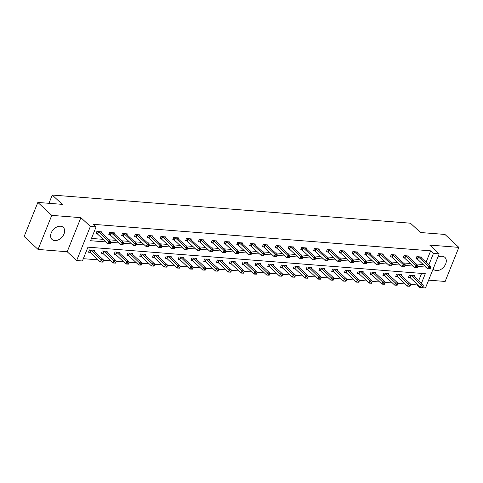 <?xml version="1.0" encoding="UTF-8"?>
<svg xmlns="http://www.w3.org/2000/svg" width="483" height="483" viewBox="0 0 483 483"><rect width="100%" height="100%" fill="white"/><g stroke="black" fill="none" stroke-linecap="round" stroke-linejoin="round"><path stroke-width="0.72" d="M54.748 240.594A8.253 5.742 132.9 0 0 63.11 235.686A8.253 5.742 132.9 0 0 63.255 227.36A8.253 5.742 132.9 0 0 60.52 226.225A8.253 5.742 132.9 0 0 52.158 231.128A8.253 5.742 132.9 0 0 52.013 239.453A8.253 5.742 132.9 0 0 54.748 240.594M433.154 268.886A8.253 5.742 132.9 0 0 433.668 269.46A8.253 5.742 132.9 0 0 436.397 270.595A8.253 5.742 132.9 0 0 444.758 265.692A8.253 5.742 132.9 0 0 444.903 257.367A8.253 5.742 132.9 0 0 442.174 256.225A8.253 5.742 132.9 0 0 437.797 257.336M421.448 283.273L425.3 273.692L87.954 247.169L82.4 260.983L76.658 260.53L90.357 226.455L96.099 226.907L90.544 240.721L106.019 241.941M67.191 251.74L80.89 217.664L51.766 215.37L37.849 202.437L24.15 236.513L38.066 249.445L67.191 251.74L76.658 260.53M428.632 280.152L445.151 281.45L458.85 247.374L429.725 245.086L439.192 253.877L425.493 287.953L419.751 287.506L420.011 286.848M410.478 284.409L416.968 284.916L419.751 287.506M83.324 258.689L98.067 259.848M103.32 260.259L110.867 260.856M116.119 261.267L123.66 261.858M128.913 262.275L136.46 262.867M141.712 263.277L149.259 263.875M154.512 264.286L162.059 264.877M167.311 265.294L174.858 265.885M180.111 266.296L187.652 266.888M192.904 267.304L200.451 267.896M205.704 268.306L213.251 268.904M218.503 269.315L226.05 269.906M231.303 270.323L238.85 270.915M244.102 271.325L251.643 271.923M256.896 272.334L264.442 272.925M269.695 273.342L277.242 273.933M282.495 274.344L290.041 274.942M295.294 275.352L302.841 275.944M308.094 276.361L315.634 276.952M320.887 277.363L328.434 277.954M333.687 278.371L341.233 278.963M346.486 279.379L354.033 279.971M359.286 280.382L366.832 280.973M372.085 281.39L379.626 281.981M384.879 282.392L392.425 282.99M397.678 283.4L405.225 283.992M51.766 215.37L38.066 249.445M37.849 202.437L62.295 204.357L52.273 195.047L410.465 223.2L420.482 232.516L444.934 234.436L458.85 247.374M52.273 195.047L48.952 203.307M416.968 284.916L417.227 284.264M418.664 280.689L421.599 273.396M413.979 276.336L414.342 275.449L409.415 275.062L408.491 277.363L409.819 277.465M401.186 275.328L401.542 274.441L396.621 274.054L395.692 276.354L397.02 276.463M388.386 274.326L388.743 273.432L383.822 273.046L382.892 275.352L384.22 275.455M375.587 273.318L375.943 272.43L371.022 272.044L370.099 274.344L371.427 274.447M362.787 272.309L363.15 271.422L358.223 271.035L357.299 273.336L358.627 273.444M349.994 271.307L350.35 270.42L345.423 270.027L344.5 272.334L345.828 272.436M337.194 270.299L337.551 269.411L332.63 269.025L331.7 271.325L333.029 271.428M324.395 269.297L324.751 268.403L319.831 268.017L318.907 270.323L320.229 270.426M311.595 268.288L311.952 267.401L307.031 267.014L306.107 269.315L307.436 269.417M298.796 267.28L299.158 266.393L294.232 266.006L293.308 268.306L294.636 268.415M286.002 266.278L286.359 265.384L281.432 264.998L280.508 267.304L281.837 267.407M273.203 265.27L273.559 264.382L268.639 263.996L267.709 266.296L269.037 266.399M260.403 264.261L260.76 263.374L255.839 262.987L254.915 265.288L256.238 265.396M247.604 263.259L247.96 262.366L243.04 261.979L242.116 264.286L243.444 264.388M234.804 262.251L235.167 261.363L230.24 260.977L229.316 263.277L230.645 263.38M222.011 261.243L222.367 260.355L217.441 259.969L216.517 262.269L217.845 262.378M209.211 260.24L209.568 259.353L204.647 258.96L203.717 261.267L205.046 261.369M196.412 259.232L196.768 258.345L191.848 257.958L190.924 260.259L192.246 260.361M183.612 258.23L183.969 257.336L179.048 256.95L178.124 259.25L179.453 259.359M170.813 257.222L171.175 256.334L166.249 255.948L165.325 258.248L166.653 258.351M158.019 256.213L158.376 255.326L153.449 254.939L152.525 257.24L153.854 257.348M145.22 255.211L145.576 254.318L140.656 253.931L139.726 256.238L141.054 256.34M132.42 254.203L132.777 253.315L127.856 252.929L126.932 255.229L128.255 255.332M119.621 253.195L119.977 252.307L115.057 251.921L114.133 254.221L115.461 254.33M106.821 252.192L107.184 251.299L102.257 250.912L101.333 253.219L102.662 253.321M94.028 251.184L94.384 250.297L89.458 249.91L88.534 252.211L89.862 252.313M426.066 262.269L430.661 250.84L93.316 224.323L96.099 226.907M91.468 238.427L103.235 239.351M109.007 239.803L116.035 240.359M121.807 240.812L128.834 241.367M134.6 241.82L141.634 242.369M147.4 242.822L154.433 243.378M160.199 243.83L167.227 244.386M172.999 244.839L180.026 245.388M185.798 245.841L192.826 246.396M198.591 246.849L205.625 247.399M211.391 247.857L218.425 248.407M224.19 248.86L231.218 249.415M236.99 249.868L244.018 250.417M249.789 250.876L256.817 251.426M262.583 251.878L269.617 252.434M275.382 252.887L282.416 253.436M288.182 253.889L295.21 254.444M300.981 254.897L308.009 255.453M313.781 255.905L320.809 256.455M326.574 256.908L333.608 257.463M339.374 257.916L346.408 258.471M352.173 258.924L359.201 259.474M364.973 259.926L372.001 260.482M377.772 260.935L384.8 261.484M390.566 261.943L397.6 262.492M403.365 262.945L410.399 263.501M416.165 263.953L423.193 264.503M421.387 257.916L421.744 257.028L416.823 256.642L415.899 258.942L417.221 259.045M408.588 256.914L408.944 256.02L404.023 255.634L403.1 257.94L404.428 258.043M395.788 255.905L396.151 255.018L391.224 254.632L390.3 256.932L391.628 257.034M382.995 254.897L383.351 254.01L378.424 253.623L377.501 255.924L378.829 256.032M370.195 253.895L370.552 253.001L365.631 252.615L364.701 254.921L366.029 255.024M357.396 252.887L357.752 251.999L352.832 251.613L351.908 253.913L353.23 254.016M344.596 251.878L344.953 250.991L340.032 250.605L339.108 252.905L340.437 253.014M331.797 250.876L332.159 249.983L327.233 249.596L326.309 251.903L327.637 252.005M319.003 249.868L319.36 248.98L314.433 248.594L313.509 250.894L314.838 250.997M306.204 248.86L306.56 247.972L301.64 247.586L300.71 249.886L302.038 249.995M293.404 247.857L293.761 246.97L288.84 246.578L287.916 248.884L289.239 248.986M280.605 246.849L280.961 245.962L276.041 245.575L275.117 247.876L276.445 247.978M267.805 245.847L268.168 244.953L263.241 244.567L262.317 246.873L263.646 246.976M255.012 244.839L255.368 243.951L250.442 243.565L249.518 245.865L250.846 245.968M242.212 243.83L242.569 242.943L237.648 242.557L236.718 244.857L238.047 244.966M229.413 242.828L229.769 241.935L224.849 241.548L223.925 243.855L225.247 243.957M216.613 241.82L216.97 240.932L212.049 240.546L211.125 242.846L212.454 242.949M203.814 240.812L204.176 239.924L199.25 239.538L198.326 241.838L199.654 241.947M191.02 239.809L191.377 238.916L186.45 238.53L185.526 240.836L186.855 240.939M178.221 238.801L178.577 237.914L173.657 237.527L172.727 239.828L174.055 239.93M165.421 237.793L165.778 236.905L160.857 236.519L159.933 238.819L161.262 238.928M152.622 236.791L152.978 235.903L148.058 235.511L147.134 237.817L148.462 237.92M139.822 235.782L140.185 234.895L135.258 234.509L134.334 236.809L135.663 236.911M127.029 234.78L127.385 233.887L122.459 233.5L121.535 235.801L122.863 235.909M114.23 233.772L114.586 232.884L109.665 232.492L108.735 234.798L110.064 234.901M101.43 232.764L101.786 231.876L96.866 231.49L95.942 233.79L97.27 233.893M80.89 217.664L90.357 226.455M430.661 250.84L433.444 253.43L439.192 253.877M428.856 264.859L433.444 253.43M110.661 242.303L118.818 242.949M123.461 243.311L131.618 243.951M136.26 244.32L144.417 244.959M149.06 245.322L157.216 245.962M161.853 246.33L170.01 246.97M174.653 247.338L182.809 247.978M187.452 248.34L195.609 248.98M200.252 249.349L208.408 249.989M213.051 250.351L221.208 250.997M225.845 251.359L234.001 251.999M238.644 252.368L246.801 253.007M251.444 253.37L259.6 254.016M264.243 254.378L272.4 255.018M277.043 255.386L285.199 256.026M289.836 256.388L297.993 257.028M302.636 257.397L310.792 258.037M315.435 258.405L323.592 259.045M328.235 259.407L336.391 260.047M341.034 260.415L349.191 261.055M353.828 261.418L361.984 262.064M366.627 262.426L374.784 263.066M379.427 263.434L387.583 264.074M392.226 264.436L400.383 265.082M405.026 265.445L413.182 266.085M417.819 266.453L425.976 267.093M430.19 268.838L430.558 267.914L429.743 267.854L429.369 268.771L430.19 268.838L427.751 268.741L428.681 266.441L418.55 257.022A1.057 0.368 21.9 0 0 418.278 256.823L418.151 256.745M429.743 267.854L428.681 266.441L430.727 266.604L420.596 257.185A1.057 0.368 21.9 0 1 420.452 256.998L420.415 256.926M429.369 268.771L427.751 268.741L417.62 259.323A1.057 0.368 21.9 0 0 417.354 259.13L416.123 258.375M430.558 267.914L430.727 266.604M422.788 287.258L423.156 286.334L422.335 286.268L421.967 287.192L422.788 287.258L420.349 287.162L421.273 284.861L423.325 285.018L413.194 275.606A1.057 0.368 -158.1 0 1 413.043 275.413L413.013 275.34M408.721 276.795L409.952 277.544A1.057 0.368 -158.1 0 1 410.218 277.743L420.349 287.162L421.967 287.192M410.743 275.165L410.876 275.244A1.057 0.368 -158.1 0 1 411.142 275.443L422.335 286.268M423.325 285.018L423.156 286.334M417.39 267.83L417.765 266.912L416.944 266.845L416.569 267.769L417.39 267.83L414.957 267.739L415.881 265.433L405.75 256.014A1.057 0.368 21.9 0 0 405.485 255.821L405.352 255.736M416.944 266.845L415.881 265.433L417.934 265.596L407.797 256.177A1.057 0.368 21.9 0 1 407.652 255.99L407.616 255.918M416.569 267.769L414.957 267.739L404.82 258.32A1.057 0.368 21.9 0 0 404.555 258.121L403.329 257.367M417.765 266.912L417.934 265.596M404.597 266.827L404.965 265.904L404.144 265.837L403.776 266.761L404.597 266.827L402.158 266.731L403.082 264.43L392.951 255.012A1.057 0.368 21.9 0 0 392.685 254.813L392.552 254.734M404.144 265.837L403.082 264.43L405.134 264.587L395.003 255.175A1.057 0.368 21.9 0 1 394.853 254.982L394.822 254.909M403.776 266.761L402.158 266.731L392.027 257.312A1.057 0.368 21.9 0 0 391.755 257.113L390.53 256.364M404.965 265.904L405.134 264.587M409.989 286.25L410.357 285.332L409.536 285.266L409.167 286.184L409.989 286.25L407.549 286.153L408.479 283.853L410.526 284.016L400.395 274.598A1.057 0.368 -158.1 0 1 400.244 274.41L400.214 274.338M395.921 275.787L397.153 276.542A1.057 0.368 -158.1 0 1 397.418 276.741L407.549 286.153L409.167 286.184M397.95 274.157L398.077 274.235A1.057 0.368 -158.1 0 1 398.342 274.435L409.536 285.266M410.526 284.016L410.357 285.332M397.189 285.242L397.557 284.324L396.742 284.258L396.368 285.181L397.189 285.242L394.75 285.151L395.68 282.845L397.726 283.008L387.595 273.589A1.057 0.368 -158.1 0 1 387.451 273.402L387.414 273.33M383.122 274.779L384.353 275.533A1.057 0.368 -158.1 0 1 384.619 275.733L394.75 285.151L396.368 285.181M385.15 273.155L385.277 273.233A1.057 0.368 -158.1 0 1 385.549 273.432L396.742 284.258M397.726 283.008L397.557 284.324M391.798 265.819L392.166 264.895L391.345 264.835L390.976 265.753L391.798 265.819L389.358 265.722L390.282 263.422L380.151 254.004A1.057 0.368 21.9 0 0 379.886 253.804L379.753 253.726M391.345 264.835L390.282 263.422L392.335 263.585L382.204 254.167A1.057 0.368 21.9 0 1 382.053 253.98L382.023 253.907M390.976 265.753L389.358 265.722L379.227 256.31A1.057 0.368 21.9 0 0 378.962 256.111L377.73 255.356M392.166 264.895L392.335 263.585M378.998 264.811L379.366 263.893L378.545 263.827L378.177 264.75L378.998 264.811L376.559 264.72L377.489 262.414L367.352 253.001A1.057 0.368 21.9 0 0 367.086 252.802L366.959 252.724M378.545 263.827L377.489 262.414L379.535 262.577L369.404 253.158A1.057 0.368 21.9 0 1 369.254 252.971L369.223 252.899M378.177 264.75L376.559 264.72L366.428 255.302A1.057 0.368 21.9 0 0 366.162 255.102L364.931 254.348M379.366 263.893L379.535 262.577M366.199 263.809L366.567 262.885L365.752 262.818L365.377 263.742L366.199 263.809L363.759 263.712L364.689 261.412L354.558 251.993A1.057 0.368 21.9 0 0 354.287 251.794L354.16 251.715M365.752 262.818L364.689 261.412L366.736 261.569L356.605 252.156A1.057 0.368 21.9 0 1 356.46 251.963L356.424 251.891M365.377 263.742L363.759 263.712L353.628 254.293A1.057 0.368 21.9 0 0 353.363 254.094L352.131 253.346M366.567 262.885L366.736 261.569M384.39 284.239L384.764 283.316L383.943 283.255L383.568 284.173L384.39 284.239L381.956 284.143L382.88 281.843L384.933 282L374.796 272.587A1.057 0.368 -158.1 0 1 374.651 272.394L374.615 272.327M370.328 273.776L371.554 274.531A1.057 0.368 -158.1 0 1 371.819 274.724L381.956 284.143L383.568 284.173M372.351 272.146L372.484 272.225A1.057 0.368 -158.1 0 1 372.749 272.424L383.943 283.255M384.933 282L384.764 283.316M371.596 283.231L371.964 282.314L371.143 282.247L370.775 283.165L371.596 283.231L369.157 283.135L370.081 280.834L372.133 280.997L362.002 271.579A1.057 0.368 -158.1 0 1 361.852 271.392L361.821 271.319M357.529 272.768L358.754 273.523A1.057 0.368 -158.1 0 1 359.026 273.722L369.157 283.135L370.775 283.165M359.551 271.138L359.684 271.223A1.057 0.368 -158.1 0 1 359.95 271.416L371.143 282.247M372.133 280.997L371.964 282.314M358.797 282.229L359.165 281.305L358.344 281.239L357.975 282.163L358.797 282.229L356.357 282.132L357.281 279.826L359.334 279.989L349.203 270.571A1.057 0.368 -158.1 0 1 349.052 270.383L349.022 270.311M344.729 271.766L345.961 272.515A1.057 0.368 -158.1 0 1 346.226 272.714L356.357 282.132L357.975 282.163M346.752 270.136L346.885 270.214A1.057 0.368 -158.1 0 1 347.15 270.414L358.344 281.239M359.334 279.989L359.165 281.305M345.997 281.221L346.365 280.297L345.544 280.237L345.176 281.154L345.997 281.221L343.558 281.124L344.488 278.824L346.534 278.987L336.403 269.568A1.057 0.368 -158.1 0 1 336.253 269.381L336.222 269.309M331.93 270.758L333.161 271.512A1.057 0.368 -158.1 0 1 333.427 271.706L343.558 281.124L345.176 281.154M333.958 269.128L334.085 269.206A1.057 0.368 -158.1 0 1 334.351 269.405L345.544 280.237M346.534 278.987L346.365 280.297M333.198 280.212L333.566 279.295L332.751 279.228L332.376 280.152L333.198 280.212L330.758 280.122L331.688 277.816L333.735 277.979L323.604 268.56A1.057 0.368 -158.1 0 1 323.459 268.373L323.423 268.3M319.13 269.749L320.362 270.504A1.057 0.368 -158.1 0 1 320.627 270.703L330.758 280.122L332.376 280.152M321.159 268.119L321.286 268.204A1.057 0.368 -158.1 0 1 321.557 268.397L332.751 279.228M333.735 277.979L333.566 279.295M320.398 279.21L320.772 278.286L319.951 278.22L319.577 279.144L320.398 279.21L317.965 279.114L318.889 276.813L320.941 276.97L310.804 267.552A1.057 0.368 -158.1 0 1 310.66 267.365L310.623 267.292M306.337 268.747L307.562 269.496A1.057 0.368 -158.1 0 1 307.828 269.695L317.965 279.114L319.577 279.144M308.359 267.117L308.492 267.196A1.057 0.368 -158.1 0 1 308.758 267.395L319.951 278.22M320.941 276.97L320.772 278.286M307.605 278.202L307.973 277.278L307.152 277.218L306.783 278.136L307.605 278.202L305.165 278.105L306.089 275.805L308.142 275.968L298.011 266.55A1.057 0.368 -158.1 0 1 297.86 266.362L297.83 266.29M293.537 267.739L294.763 268.494A1.057 0.368 -158.1 0 1 295.035 268.687L305.165 278.105L306.783 278.136M295.56 266.109L295.693 266.187A1.057 0.368 -158.1 0 1 295.958 266.387L307.152 277.218M308.142 275.968L307.973 277.278M294.805 277.194L295.173 276.276L294.352 276.21L293.984 277.133L294.805 277.194L292.366 277.103L293.29 274.797L295.342 274.96L285.212 265.541A1.057 0.368 -158.1 0 1 285.061 265.354L285.03 265.282M280.738 266.731L281.969 267.485A1.057 0.368 -158.1 0 1 282.235 267.685L292.366 277.103L293.984 277.133M282.76 265.107L282.893 265.185A1.057 0.368 -158.1 0 1 283.159 265.384L294.352 276.21M295.342 274.96L295.173 276.276M282.006 276.191L282.374 275.268L281.553 275.201L281.184 276.125L282.006 276.191L279.566 276.095L280.496 273.795L282.543 273.952L272.412 264.539A1.057 0.368 -158.1 0 1 272.261 264.346L272.231 264.273M267.938 265.728L269.17 266.477A1.057 0.368 -158.1 0 1 269.436 266.676L279.566 276.095L281.184 276.125M269.967 264.098L270.094 264.177A1.057 0.368 -158.1 0 1 270.359 264.376L281.553 275.201M282.543 273.952L282.374 275.268M269.206 275.183L269.574 274.259L268.759 274.199L268.385 275.117L269.206 275.183L266.767 275.087L267.697 272.786L269.743 272.949L259.613 263.531A1.057 0.368 -158.1 0 1 259.468 263.344L259.431 263.271M255.139 264.72L256.37 265.475A1.057 0.368 -158.1 0 1 256.636 265.674L266.767 275.087L268.385 275.117M257.167 263.09L257.294 263.169A1.057 0.368 -158.1 0 1 257.566 263.368L268.759 274.199M269.743 272.949L269.574 274.259M256.407 274.175L256.781 273.257L255.96 273.191L255.585 274.115L256.407 274.175L253.973 274.084L254.897 271.778L256.95 271.941L246.813 262.523A1.057 0.368 -158.1 0 1 246.668 262.335L246.632 262.263M242.345 263.712L243.571 264.467A1.057 0.368 -158.1 0 1 243.837 264.666L253.973 274.084L255.585 274.115M244.368 262.088L244.501 262.166A1.057 0.368 -158.1 0 1 244.766 262.366L255.96 273.191M256.95 271.941L256.781 273.257M243.613 273.173L243.981 272.249L243.16 272.189L242.792 273.106L243.613 273.173L241.174 273.076L242.098 270.776L244.15 270.933L234.02 261.52A1.057 0.368 -158.1 0 1 233.869 261.327L233.838 261.255M229.546 262.71L230.771 263.464A1.057 0.368 -158.1 0 1 231.043 263.658L241.174 273.076L242.792 273.106M231.568 261.08L231.701 261.158A1.057 0.368 -158.1 0 1 231.967 261.357L243.16 272.189M244.15 270.933L243.981 272.249M230.814 272.164L231.182 271.247L230.361 271.18L229.993 272.098L230.814 272.164L228.374 272.068L229.298 269.768L231.351 269.931L221.22 260.512A1.057 0.368 -158.1 0 1 221.069 260.325L221.039 260.252M216.746 261.701L217.978 262.456A1.057 0.368 -158.1 0 1 218.244 262.655L228.374 272.068L229.993 272.098M218.769 260.071L218.902 260.156A1.057 0.368 -158.1 0 1 219.167 260.349L230.361 271.18M231.351 269.931L231.182 271.247M218.014 271.156L218.382 270.239L217.561 270.172L217.193 271.096L218.014 271.156L215.575 271.066L216.505 268.759L218.551 268.922L208.421 259.504A1.057 0.368 -158.1 0 1 208.27 259.317L208.239 259.244M203.947 260.699L205.178 261.448A1.057 0.368 -158.1 0 1 205.444 261.647L215.575 271.066L217.193 271.096M205.975 259.069L206.102 259.148A1.057 0.368 -158.1 0 1 206.368 259.347L217.561 270.172M218.551 268.922L218.382 270.239M205.215 270.154L205.583 269.23L204.768 269.17L204.394 270.088L205.215 270.154L202.775 270.057L203.705 267.757L205.758 267.914L195.621 258.502A1.057 0.368 -158.1 0 1 195.476 258.314L195.44 258.242M191.147 259.691L192.379 260.446A1.057 0.368 -158.1 0 1 192.645 260.639L202.775 270.057L204.394 270.088M193.176 258.061L193.303 258.139A1.057 0.368 -158.1 0 1 193.574 258.339L204.768 269.17M205.758 267.914L205.583 269.23M192.415 269.146L192.789 268.228L191.968 268.162L191.594 269.085L192.415 269.146L189.982 269.055L190.906 266.749L192.959 266.912L182.822 257.493A1.057 0.368 -158.1 0 1 182.677 257.306L182.64 257.234M178.354 258.683L179.579 259.437A1.057 0.368 -158.1 0 1 179.845 259.637L189.982 269.055L191.594 269.085M180.376 257.053L180.509 257.137A1.057 0.368 -158.1 0 1 180.775 257.33L191.968 268.162M192.959 266.912L192.789 268.228M179.622 268.143L179.99 267.22L179.169 267.153L178.801 268.077L179.622 268.143L177.183 268.047L178.106 265.747L180.159 265.904L170.028 256.485A1.057 0.368 -158.1 0 1 169.877 256.298L169.847 256.225M165.554 257.68L166.78 258.429A1.057 0.368 -158.1 0 1 167.052 258.628L177.183 268.047L178.801 268.077M167.577 256.05L167.71 256.129A1.057 0.368 -158.1 0 1 167.975 256.328L179.169 267.153M180.159 265.904L179.99 267.22M166.822 267.135L167.19 266.211L166.369 266.151L166.001 267.069L166.822 267.135L164.383 267.039L165.307 264.738L167.359 264.901L157.229 255.483A1.057 0.368 -158.1 0 1 157.078 255.296L157.047 255.223M152.755 256.672L153.986 257.427A1.057 0.368 -158.1 0 1 154.252 257.62L164.383 267.039L166.001 267.069M154.777 255.042L154.91 255.121A1.057 0.368 -158.1 0 1 155.176 255.32L166.369 266.151M167.359 264.901L167.19 266.211M154.023 266.127L154.391 265.209L153.57 265.143L153.202 266.067L154.023 266.127L151.584 266.036L152.513 263.73L154.56 263.893L144.429 254.475A1.057 0.368 -158.1 0 1 144.278 254.287L144.248 254.215M139.955 255.664L141.187 256.419A1.057 0.368 -158.1 0 1 141.453 256.618L151.584 266.036L153.202 266.067M141.984 254.04L142.111 254.118A1.057 0.368 -158.1 0 1 142.376 254.312L153.57 265.143M154.56 263.893L154.391 265.209M353.399 262.8L353.773 261.883L352.952 261.816L352.578 262.734L353.399 262.8L350.966 262.704L351.89 260.403L341.759 250.985A1.057 0.368 21.9 0 0 341.493 250.786L341.36 250.707M352.952 261.816L351.89 260.403L353.942 260.566L343.805 251.148A1.057 0.368 21.9 0 1 343.661 250.961L343.624 250.888M352.578 262.734L350.966 262.704L340.829 253.291A1.057 0.368 21.9 0 0 340.563 253.092L339.338 252.337M353.773 261.883L353.942 260.566M340.606 261.792L340.974 260.874L340.153 260.808L339.784 261.732L340.606 261.792L338.166 261.701L339.09 259.395L328.959 249.983A1.057 0.368 21.9 0 0 328.694 249.783L328.561 249.705M340.153 260.808L339.09 259.395L341.143 259.558L331.012 250.14A1.057 0.368 21.9 0 1 330.861 249.953L330.831 249.88M339.784 261.732L338.166 261.701L328.035 252.283A1.057 0.368 21.9 0 0 327.764 252.084L326.538 251.329M340.974 260.874L341.143 259.558M327.806 260.79L328.174 259.866L327.353 259.806L326.985 260.723L327.806 260.79L325.367 260.693L326.291 258.393L316.16 248.974A1.057 0.368 21.9 0 0 315.894 248.775L315.761 248.697M327.353 259.806L326.291 258.393L328.343 258.55L318.212 249.137A1.057 0.368 21.9 0 1 318.062 248.944L318.031 248.878M326.985 260.723L325.367 260.693L315.236 251.275A1.057 0.368 21.9 0 0 314.97 251.082L313.739 250.327M328.174 259.866L328.343 258.55M315.007 259.782L315.375 258.864L314.554 258.797L314.185 259.715L315.007 259.782L312.567 259.685L313.497 257.385L303.36 247.966A1.057 0.368 21.9 0 0 303.095 247.773L302.968 247.688M314.554 258.797L313.497 257.385L315.544 257.548L305.413 248.129A1.057 0.368 21.9 0 1 305.262 247.942L305.232 247.87M314.185 259.715L312.567 259.685L302.436 250.272A1.057 0.368 21.9 0 0 302.171 250.073L300.939 249.319M315.375 258.864L315.544 257.548M302.207 258.779L302.575 257.856L301.76 257.789L301.386 258.713L302.207 258.779L299.768 258.683L300.698 256.376L290.567 246.964A1.057 0.368 21.9 0 0 290.295 246.765L290.168 246.686M301.76 257.789L300.698 256.376L302.75 256.539L292.613 247.121A1.057 0.368 21.9 0 1 292.469 246.934L292.432 246.861M301.386 258.713L299.768 258.683L289.637 249.264A1.057 0.368 21.9 0 0 289.371 249.065L288.14 248.316M302.575 257.856L302.75 256.539M289.408 257.771L289.782 256.847L288.961 256.787L288.586 257.705L289.408 257.771L286.974 257.674L287.898 255.374L277.767 245.956A1.057 0.368 21.9 0 0 277.502 245.756L277.369 245.678M288.961 256.787L287.898 255.374L289.951 255.537L279.814 246.119A1.057 0.368 21.9 0 1 279.669 245.932L279.633 245.859M288.586 257.705L286.974 257.674L276.837 248.256A1.057 0.368 21.9 0 0 276.572 248.063L275.346 247.308M289.782 256.847L289.951 255.537M276.614 256.763L276.982 255.845L276.161 255.779L275.793 256.702L276.614 256.763L274.175 256.672L275.099 254.366L264.968 244.947A1.057 0.368 21.9 0 0 264.702 244.754L264.569 244.67M276.161 255.779L275.099 254.366L277.151 254.529L267.021 245.11A1.057 0.368 21.9 0 1 266.87 244.923L266.839 244.851M275.793 256.702L274.175 256.672L264.044 247.254A1.057 0.368 21.9 0 0 263.772 247.054L262.547 246.3M276.982 255.845L277.151 254.529M263.815 255.761L264.183 254.837L263.362 254.77L262.994 255.694L263.815 255.761L261.375 255.664L262.299 253.364L252.168 243.945A1.057 0.368 21.9 0 0 251.903 243.746L251.77 243.667M263.362 254.77L262.299 253.364L264.352 253.521L254.221 244.102A1.057 0.368 21.9 0 1 254.07 243.915L254.04 243.843M262.994 255.694L261.375 255.664L251.245 246.245A1.057 0.368 21.9 0 0 250.979 246.046L249.747 245.298M264.183 254.837L264.352 253.521M251.015 254.752L251.383 253.829L250.562 253.768L250.194 254.686L251.015 254.752L248.576 254.656L249.506 252.355L239.369 242.937A1.057 0.368 21.9 0 0 239.103 242.738L238.976 242.659M250.562 253.768L249.506 252.355L251.552 252.518L241.422 243.1A1.057 0.368 21.9 0 1 241.277 242.913L241.24 242.84M250.194 254.686L248.576 254.656L238.445 245.237A1.057 0.368 21.9 0 0 238.179 245.044L236.948 244.289M251.383 253.829L251.552 252.518M238.216 253.744L238.584 252.826L237.769 252.76L237.394 253.684L238.216 253.744L235.782 253.653L236.706 251.347L226.575 241.929A1.057 0.368 21.9 0 0 226.304 241.735L226.177 241.657M237.769 252.76L236.706 251.347L238.759 251.51L228.622 242.092A1.057 0.368 21.9 0 1 228.477 241.905L228.441 241.832M237.394 253.684L235.782 253.653L225.646 244.235A1.057 0.368 21.9 0 0 225.38 244.036L224.148 243.281M238.584 252.826L238.759 251.51M225.416 252.742L225.79 251.818L224.969 251.752L224.595 252.675L225.416 252.742L222.983 252.645L223.907 250.345L213.776 240.926A1.057 0.368 21.9 0 0 213.51 240.727L213.377 240.649M224.969 251.752L223.907 250.345L225.959 250.502L215.829 241.089A1.057 0.368 21.9 0 1 215.678 240.896L215.641 240.824M224.595 252.675L222.983 252.645L212.846 243.227A1.057 0.368 21.9 0 0 212.58 243.027L211.355 242.279M225.79 251.818L225.959 250.502M212.623 251.734L212.991 250.81L212.17 250.749L211.802 251.667L212.623 251.734L210.183 251.637L211.107 249.337L200.976 239.918A1.057 0.368 21.9 0 0 200.711 239.719L200.578 239.64M212.17 250.749L211.107 249.337L213.16 249.5L203.029 240.081A1.057 0.368 21.9 0 1 202.878 239.894L202.848 239.822M211.802 251.667L210.183 251.637L200.053 242.225A1.057 0.368 21.9 0 0 199.781 242.025L198.555 241.271M212.991 250.81L213.16 249.5M199.823 250.725L200.191 249.808L199.37 249.741L199.002 250.665L199.823 250.725L197.384 250.635L198.308 248.328L188.177 238.916A1.057 0.368 21.9 0 0 187.911 238.717L187.778 238.638M199.37 249.741L198.308 248.328L200.36 248.491L190.23 239.073A1.057 0.368 21.9 0 1 190.079 238.886L190.048 238.813M199.002 250.665L197.384 250.635L187.253 241.216A1.057 0.368 21.9 0 0 186.987 241.017L185.756 240.262M200.191 249.808L200.36 248.491M187.024 249.723L187.392 248.799L186.571 248.739L186.203 249.657L187.024 249.723L184.584 249.626L185.514 247.326L175.377 237.908A1.057 0.368 21.9 0 0 175.112 237.708L174.985 237.63M186.571 248.739L185.514 247.326L187.561 247.483L177.43 238.071A1.057 0.368 21.9 0 1 177.285 237.877L177.249 237.805M186.203 249.657L184.584 249.626L174.454 240.208A1.057 0.368 21.9 0 0 174.188 240.015L172.956 239.26M187.392 248.799L187.561 247.483M174.224 248.715L174.592 247.797L173.777 247.731L173.403 248.648L174.224 248.715L171.791 248.618L172.715 246.318L162.584 236.899A1.057 0.368 21.9 0 0 162.312 236.706L162.185 236.622M173.777 247.731L172.715 246.318L174.768 246.481L164.631 237.062A1.057 0.368 21.9 0 1 164.486 236.875L164.449 236.803M173.403 248.648L171.791 248.618L161.654 239.206A1.057 0.368 21.9 0 0 161.388 239.007L160.157 238.252M174.592 247.797L174.768 246.481M161.425 247.707L161.799 246.789L160.978 246.722L160.604 247.646L161.425 247.707L158.992 247.616L159.915 245.31L149.784 235.897A1.057 0.368 21.9 0 0 149.519 235.698L149.386 235.619M160.978 246.722L159.915 245.31L161.968 245.473L151.837 236.054A1.057 0.368 21.9 0 1 151.686 235.867L151.65 235.795M160.604 247.646L158.992 247.616L148.861 238.197A1.057 0.368 21.9 0 0 148.589 237.998L147.363 237.25M161.799 246.789L161.968 245.473M148.631 246.704L148.999 245.781L148.178 245.72L147.81 246.638L148.631 246.704L146.192 246.608L147.116 244.307L136.985 234.889A1.057 0.368 21.9 0 0 136.719 234.69L136.586 234.611M148.178 245.72L147.116 244.307L149.169 244.464L139.038 235.052A1.057 0.368 21.9 0 1 138.887 234.865L138.856 234.792M147.81 246.638L146.192 246.608L136.061 237.189A1.057 0.368 21.9 0 0 135.789 236.996L134.564 236.241M148.999 245.781L149.169 244.464M135.832 245.696L136.2 244.778L135.379 244.712L135.011 245.636L135.832 245.696L133.393 245.599L134.316 243.299L124.185 233.881A1.057 0.368 21.9 0 0 123.92 233.687L123.787 233.603M135.379 244.712L134.316 243.299L136.369 243.462L126.238 234.044A1.057 0.368 21.9 0 1 126.087 233.857L126.057 233.784M135.011 245.636L133.393 245.599L123.262 236.187A1.057 0.368 21.9 0 0 122.996 235.988L121.764 235.233M136.2 244.778L136.369 243.462M141.223 265.125L141.591 264.201L140.776 264.135L140.402 265.058L141.223 265.125L138.784 265.028L139.714 262.728L141.767 262.885L131.63 253.472A1.057 0.368 -158.1 0 1 131.485 253.279L131.448 253.207M127.156 254.662L128.387 255.41A1.057 0.368 -158.1 0 1 128.653 255.61L138.784 265.028L140.402 265.058M129.184 253.032L129.311 253.11A1.057 0.368 -158.1 0 1 129.583 253.309L140.776 264.135M141.767 262.885L141.591 264.201M128.424 264.116L128.798 263.193L127.977 263.132L127.603 264.05L128.424 264.116L125.991 264.02L126.914 261.72L128.967 261.883L118.83 252.464A1.057 0.368 -158.1 0 1 118.685 252.277L118.649 252.204M114.362 253.653L115.588 254.408A1.057 0.368 -158.1 0 1 115.854 254.607L125.991 264.02L127.603 264.05M116.385 252.023L116.518 252.102A1.057 0.368 -158.1 0 1 116.783 252.301L127.977 263.132M128.967 261.883L128.798 263.193M123.032 244.694L123.4 243.77L122.579 243.704L122.211 244.627L123.032 244.694L120.593 244.597L121.523 242.297L111.386 232.878A1.057 0.368 21.9 0 0 111.12 232.679L110.993 232.601M122.579 243.704L121.523 242.297L123.57 242.454L113.439 233.035A1.057 0.368 21.9 0 1 113.294 232.848L113.257 232.776M122.211 244.627L120.593 244.597L110.462 235.179A1.057 0.368 21.9 0 0 110.196 234.98L108.965 234.231M123.4 243.77L123.57 242.454M115.63 263.108L115.998 262.191L115.177 262.124L114.809 263.048L115.63 263.108L113.191 263.018L114.115 260.711L116.168 260.874L106.037 251.456A1.057 0.368 -158.1 0 1 105.886 251.269L105.855 251.196M101.563 252.645L102.788 253.4A1.057 0.368 -158.1 0 1 103.06 253.599L113.191 263.018L114.809 263.048M103.585 251.021L103.718 251.1A1.057 0.368 -158.1 0 1 103.984 251.299L115.177 262.124M116.168 260.874L115.998 262.191M110.233 243.686L110.607 242.762L109.786 242.701L109.412 243.619L110.233 243.686L107.8 243.589L108.723 241.289L98.592 231.87A1.057 0.368 21.9 0 0 98.321 231.671L98.194 231.592M109.786 242.701L108.723 241.289L110.776 241.452L100.639 232.033A1.057 0.368 21.9 0 1 100.494 231.846L100.458 231.774M109.412 243.619L107.8 243.589L97.663 234.17A1.057 0.368 21.9 0 0 97.397 233.977L96.165 233.223M110.607 242.762L110.776 241.452M102.831 262.106L103.199 261.182L102.378 261.122L102.01 262.04L102.831 262.106L100.392 262.009L101.315 259.709L103.368 259.866L93.237 250.454A1.057 0.368 -158.1 0 1 93.086 250.26L93.056 250.188M88.763 251.643L89.995 252.398A1.057 0.368 -158.1 0 1 90.261 252.591L100.392 262.009L102.01 262.04M90.786 250.013L90.919 250.091A1.057 0.368 -158.1 0 1 91.184 250.291L102.378 261.122M103.368 259.866L103.199 261.182M418.55 257.022L417.62 259.323M418.278 256.823L417.354 259.13M409.952 277.544L410.876 275.244M410.218 277.743L411.142 275.443M405.75 256.014L404.82 258.32M405.485 255.821L404.555 258.121M392.951 255.012L392.027 257.312M392.685 254.813L391.755 257.113M397.153 276.542L398.077 274.235M397.418 276.741L398.342 274.435M384.353 275.533L385.277 273.233M384.619 275.733L385.549 273.432M380.151 254.004L379.227 256.31M379.886 253.804L378.962 256.111M367.352 253.001L366.428 255.302M367.086 252.802L366.162 255.102M354.558 251.993L353.628 254.293M354.287 251.794L353.363 254.094M371.554 274.531L372.484 272.225M371.819 274.724L372.749 272.424M358.754 273.523L359.684 271.223M359.026 273.722L359.95 271.416M345.961 272.515L346.885 270.214M346.226 272.714L347.15 270.414M333.161 271.512L334.085 269.206M333.427 271.706L334.351 269.405M320.362 270.504L321.286 268.204M320.627 270.703L321.557 268.397M307.562 269.496L308.492 267.196M307.828 269.695L308.758 267.395M294.763 268.494L295.693 266.187M295.035 268.687L295.958 266.387M281.969 267.485L282.893 265.185M282.235 267.685L283.159 265.384M269.17 266.477L270.094 264.177M269.436 266.676L270.359 264.376M256.37 265.475L257.294 263.169M256.636 265.674L257.566 263.368M243.571 264.467L244.501 262.166M243.837 264.666L244.766 262.366M230.771 263.464L231.701 261.158M231.043 263.658L231.967 261.357M217.978 262.456L218.902 260.156M218.244 262.655L219.167 260.349M205.178 261.448L206.102 259.148M205.444 261.647L206.368 259.347M192.379 260.446L193.303 258.139M192.645 260.639L193.574 258.339M179.579 259.437L180.509 257.137M179.845 259.637L180.775 257.33M166.78 258.429L167.71 256.129M167.052 258.628L167.975 256.328M153.986 257.427L154.91 255.121M154.252 257.62L155.176 255.32M141.187 256.419L142.111 254.118M141.453 256.618L142.376 254.312M341.759 250.985L340.829 253.291M341.493 250.786L340.563 253.092M328.959 249.983L328.035 252.283M328.694 249.783L327.764 252.084M316.16 248.974L315.236 251.275M315.894 248.775L314.97 251.082M303.36 247.966L302.436 250.272M303.095 247.773L302.171 250.073M290.567 246.964L289.637 249.264M290.295 246.765L289.371 249.065M277.767 245.956L276.837 248.256M277.502 245.756L276.572 248.063M264.968 244.947L264.044 247.254M264.702 244.754L263.772 247.054M252.168 243.945L251.245 246.245M251.903 243.746L250.979 246.046M239.369 242.937L238.445 245.237M239.103 242.738L238.179 245.044M226.575 241.929L225.646 244.235M226.304 241.735L225.38 244.036M213.776 240.926L212.846 243.227M213.51 240.727L212.58 243.027M200.976 239.918L200.053 242.225M200.711 239.719L199.781 242.025M188.177 238.916L187.253 241.216M187.911 238.717L186.987 241.017M175.377 237.908L174.454 240.208M175.112 237.708L174.188 240.015M162.584 236.899L161.654 239.206M162.312 236.706L161.388 239.007M149.784 235.897L148.861 238.197M149.519 235.698L148.589 237.998M136.985 234.889L136.061 237.189M136.719 234.69L135.789 236.996M124.185 233.881L123.262 236.187M123.92 233.687L122.996 235.988M128.387 255.41L129.311 253.11M128.653 255.61L129.583 253.309M115.588 254.408L116.518 252.102M115.854 254.607L116.783 252.301M111.386 232.878L110.462 235.179M111.12 232.679L110.196 234.98M102.788 253.4L103.718 251.1M103.06 253.599L103.984 251.299M98.592 231.87L97.663 234.17M98.321 231.671L97.397 233.977M89.995 252.398L90.919 250.091M90.261 252.591L91.184 250.291"/></g></svg>
